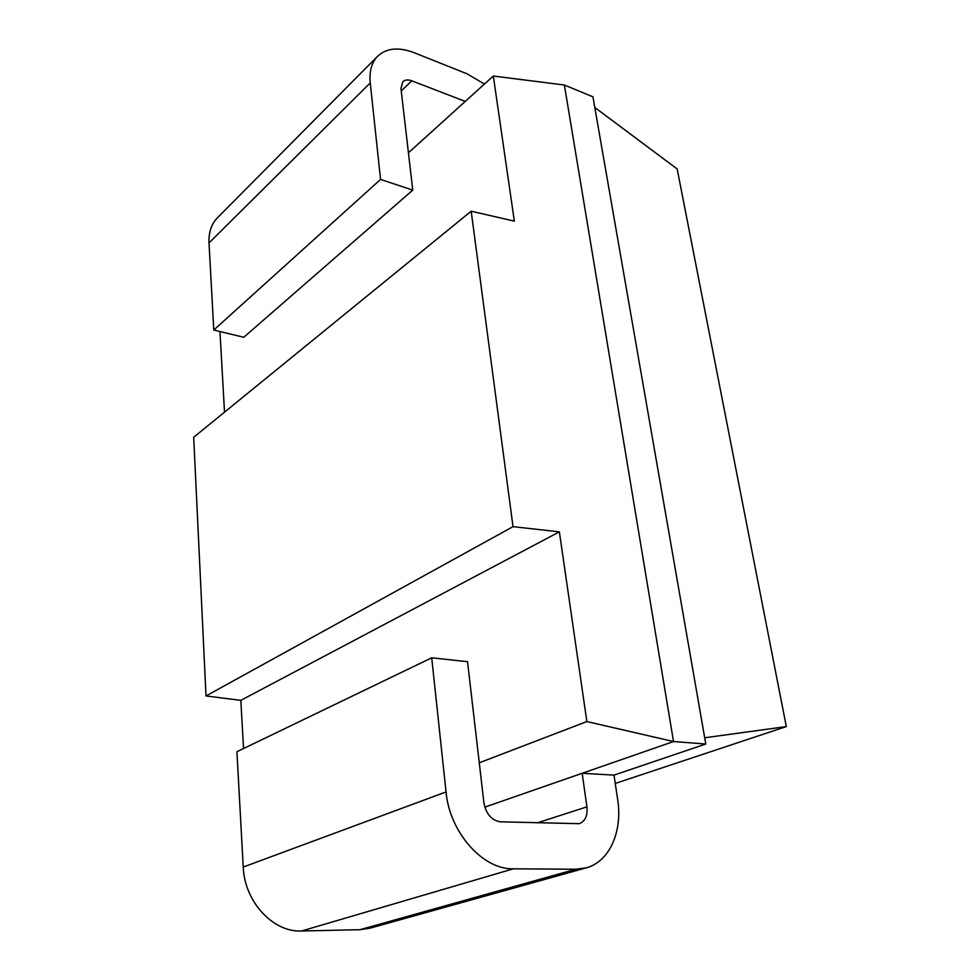 <?xml version="1.0" encoding="UTF-8"?>
<svg xmlns="http://www.w3.org/2000/svg" width="980" height="980" viewBox="0 0 980 980"><rect width="100%" height="100%" fill="white"/><g stroke="black" fill="none" stroke-linecap="round" stroke-linejoin="round"><path stroke-width="1.47" d="M219.961 331.534L224.518 412.151M471.184 211.202L193.685 437.276L206.021 695.947L513.018 526.664L559.372 531.846L586.861 721.562L673.517 741.542L705.784 744.028L592.937 96.824L564.37 85.015L493.32 76.036L514.353 221.149L471.184 211.202L513.018 526.664M243.555 748.524L240.823 700.357L206.021 695.947M408.44 152.794L493.32 76.036M484.818 807.128L582.169 773.293L586.922 806.859C587.755 815.556 585.256 821.167 579.413 823.678L500.498 821.828C491.642 820.432 486.117 814.086 483.912 802.792L467.534 661.708L431.715 657.801L446.047 791.938C449.563 832.228 482.711 869.701 513.312 868.819L575.824 869.236L586.493 867.778C609.719 861.457 622.766 831.114 617.657 799.484L614.007 775.107L705.784 744.028M370.244 82.933L209.01 242.942C208.569 232.75 211.227 224.53 216.972 218.271L377.202 56.669C371.494 62.941 369.178 71.699 370.244 82.933L380.559 179.414L412.764 190.132L400.967 88.531L402.78 81.781C404.936 79.748 407.937 79.417 411.796 80.826L465.267 101.418M209.01 242.942L213.787 330.027L243.751 337.291L412.764 190.132M431.715 657.801L236.915 751.734L243.236 867.043C244.412 901.478 273.004 932.544 301.534 931L359.979 929.689L370.122 928.158L586.493 867.778M484.475 84.035L466.921 73.757L414.173 52.712C398.407 46.722 386.083 48.044 377.202 56.669M564.37 85.015L673.517 741.542L582.169 773.293L614.007 775.107M213.787 330.027L380.559 179.414M704.694 737.781L786.315 726.584L677.168 168.964L594.799 107.469M615.256 783.437L786.315 726.584M479.269 762.795L586.861 721.562M240.823 700.357L559.372 531.846M537.052 822.943L586.922 806.859M401.249 90.944L411.796 80.826M575.824 869.236L359.979 929.689M513.312 868.819L301.534 931M446.047 791.938L243.236 867.043"/></g></svg>
